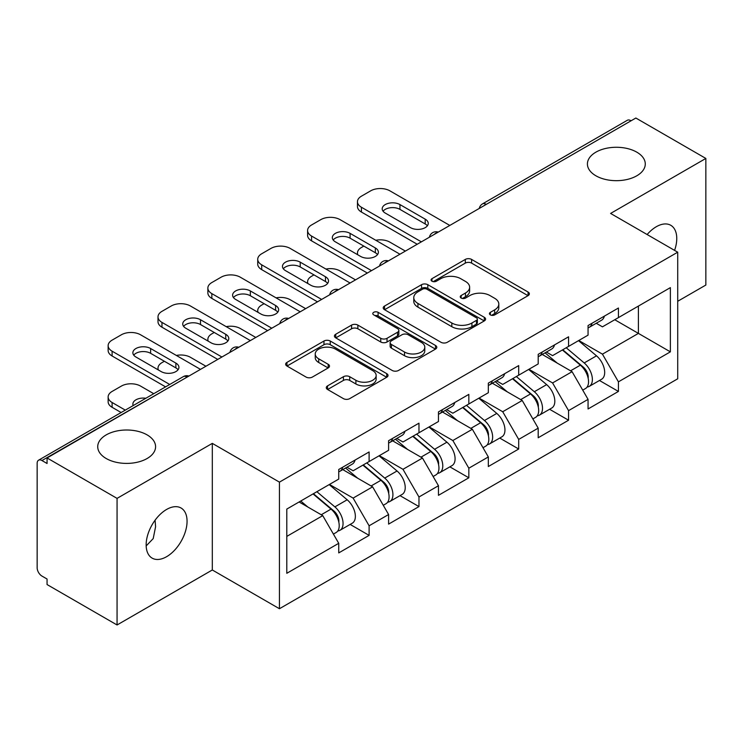 <?xml version="1.0" encoding="UTF-8"?>
<svg xmlns="http://www.w3.org/2000/svg" width="743" height="743" viewBox="0 0 743 743"><rect width="100%" height="100%" fill="white"/><g stroke="black" fill="none" stroke-linecap="round" stroke-linejoin="round"><path stroke-width="1.11" d="M595.895 175.785A28.931 16.699 180 0 1 587.416 163.98A28.931 16.699 180 0 1 605.276 148.544A28.931 16.699 180 0 1 636.807 152.166A28.931 16.699 180 0 1 645.277 163.98A28.931 16.699 180 0 1 627.417 179.407A28.931 16.699 180 0 1 595.895 175.785M106.193 458.515A28.931 16.699 180 0 1 97.723 446.701A28.931 16.699 180 0 1 115.583 431.274A28.931 16.699 180 0 1 147.105 434.887A28.931 16.699 180 0 1 155.584 446.701A28.931 16.699 180 0 1 137.724 462.137A28.931 16.699 180 0 1 106.193 458.515M490.343 314.893A3.102 1.792 0 0 0 494.727 314.893L528.069 295.649A4.439 2.563 0 0 0 529.369 293.838A4.439 2.563 0 0 0 528.069 292.027L471.591 259.418A4.439 2.563 0 0 0 465.313 259.418L431.98 278.671A3.102 1.792 0 0 0 431.07 279.935A3.102 1.792 0 0 0 431.98 281.207A3.102 1.792 0 0 0 436.373 281.207L440.683 278.718A14.201 8.201 0 0 1 460.771 278.718L465.471 281.43A14.201 8.201 0 0 1 469.632 287.225A14.201 8.201 0 0 1 465.471 293.021L461.162 295.519A3.102 1.792 0 0 0 460.251 296.782A3.102 1.792 0 0 0 461.162 298.054A3.102 1.792 0 0 0 465.555 298.054L469.864 295.556A14.201 8.201 0 0 1 489.943 295.556L494.652 298.277A14.201 8.201 0 0 1 498.813 304.073A14.201 8.201 0 0 1 494.652 309.868L490.343 312.357A3.102 1.792 0 0 0 489.433 313.63A3.102 1.792 0 0 0 490.343 314.893L490.343 312.357M155.083 520.211L155.584 526.703L153.207 538.601L146.167 545.929M166.608 509.447A28.931 16.699 -60 0 1 181.069 508.017A28.931 16.699 -60 0 1 185.509 531.199A28.931 16.699 -60 0 1 166.608 556.693A28.931 16.699 -60 0 1 152.139 558.123A28.931 16.699 -60 0 1 147.708 534.941A28.931 16.699 -60 0 1 166.608 509.447M647.134 234.528A28.931 16.699 -60 0 1 656.301 226.726A28.931 16.699 -60 0 1 670.771 225.287A28.931 16.699 -60 0 1 674.588 250.382M327.579 385.858A4.439 2.563 0 0 0 326.279 387.67A4.439 2.563 0 0 0 327.579 389.481L343.424 398.629A4.439 2.563 0 0 0 349.702 398.629L386.722 377.258A4.439 2.563 0 0 0 388.022 375.447A4.439 2.563 0 0 0 386.722 373.636L330.245 341.028A4.439 2.563 0 0 0 323.967 341.028L286.947 362.398A4.439 2.563 0 0 0 285.646 364.209A4.439 2.563 0 0 0 286.947 366.02L306.088 377.072A4.439 2.563 0 0 0 312.357 377.072L328.202 367.924A4.439 2.563 0 0 0 329.502 366.113A4.439 2.563 0 0 0 328.202 364.302L318.719 358.823A11.869 6.854 0 0 1 315.236 353.974A11.869 6.854 0 0 1 322.564 347.65A11.869 6.854 0 0 1 335.502 349.136L372.68 370.599A11.869 6.854 0 0 1 376.153 375.447A11.869 6.854 0 0 1 368.834 381.772A11.869 6.854 0 0 1 355.897 380.286L349.702 376.71A4.439 2.563 0 0 0 343.424 376.71L327.579 385.858L327.579 389.481M212.312 443.376L117.06 498.377L47.06 457.957L635.85 118.026L705.85 158.445L610.597 213.436L677.718 252.193L279.442 482.133L212.312 443.376L212.312 569.983L279.442 608.731L279.442 482.133M440.998 342.291A4.439 2.563 0 0 0 447.277 342.291L484.297 320.92A4.439 2.563 0 0 0 485.597 319.109A4.439 2.563 0 0 0 484.297 317.298L427.819 284.69A4.439 2.563 0 0 0 421.55 284.69L384.521 306.07A4.439 2.563 0 0 0 383.221 307.881A4.439 2.563 0 0 0 384.521 309.692L440.998 342.291M374.946 315.571A3.102 1.792 0 0 1 378.094 316.007L378.094 312.32L435.509 345.467A4.439 2.563 0 0 1 436.81 347.278A4.439 2.563 0 0 1 435.509 349.089L398.489 370.46A4.439 2.563 0 0 1 392.211 370.46L335.734 337.861L335.734 334.239A4.439 2.563 0 0 0 334.434 336.05A4.439 2.563 0 0 0 335.734 337.861M335.734 334.239L351.578 325.09A4.439 2.563 0 0 1 357.857 325.09L380.76 338.306A4.439 2.563 0 0 0 387.038 338.306L397.542 332.242A4.439 2.563 0 0 0 398.842 330.431A4.439 2.563 0 0 0 397.542 328.62L373.701 314.856A3.102 1.792 0 0 1 372.791 313.583A3.102 1.792 0 0 1 374.704 311.93A3.102 1.792 0 0 1 378.094 312.32M279.442 608.731L677.718 378.791L677.718 252.193M350.139 524.428L369.104 535.378L369.104 525.784L353.12 498.098L329.465 484.445M369.104 535.378L338.734 552.913L338.734 543.309L286.798 573.299L286.798 509.076L338.734 479.086L338.734 469.492L369.104 451.958L369.104 461.561L388.598 450.304L388.598 440.701L418.968 423.176L418.968 432.77L438.463 421.513L438.463 411.919L468.833 394.384L468.833 403.978L488.327 392.722L488.327 383.128L518.698 365.593L518.698 375.187L538.192 363.931L538.192 354.337L568.562 336.802L568.562 346.405L588.057 335.139L588.057 325.545L618.427 308.02L618.427 317.614L670.372 287.625L670.372 351.848L618.427 381.837L602.443 354.151L578.788 340.498M599.462 380.481L618.427 391.431L618.427 381.837M618.427 391.431L588.057 408.966L588.057 399.363L568.562 410.628L552.578 382.942L528.923 369.29M549.597 409.272L568.562 420.222L568.562 410.628M568.562 420.222L538.192 437.757L538.192 428.154L518.698 439.41L502.714 411.733L479.059 398.072M499.733 438.064L518.698 449.013L518.698 439.41M518.698 449.013L488.327 466.539L488.327 456.945L468.833 468.201L452.849 440.525L429.194 426.863M449.868 466.845L468.833 477.795L468.833 468.201M468.833 477.795L438.463 495.33L438.463 485.736L418.968 496.993L402.985 469.307L379.329 455.654M400.003 495.637L418.968 506.587L418.968 496.993M418.968 506.587L388.598 524.121L388.598 514.528L369.104 525.784M346.944 467.217L353.12 470.783L369.104 461.561M353.12 498.098L372.614 486.841L342.783 469.613M388.598 514.528L372.614 486.841M396.808 438.426L402.985 441.992L418.968 432.77M402.985 469.307L422.479 458.05L392.648 440.831M438.463 485.736L422.479 458.05M446.673 409.644L452.849 413.21L468.833 403.978M452.849 440.525L472.353 429.259L442.512 412.04M488.327 456.945L472.353 429.259M496.538 380.853L502.714 384.419L518.698 375.187M502.714 411.733L522.218 400.477L492.377 383.249M538.192 428.154L522.218 400.477M546.402 352.061L552.578 355.628L568.562 346.405M552.578 382.942L572.082 371.686L542.241 354.457M588.057 399.363L572.082 371.686M631.048 120.793L486.256 204.39M484.213 205.57A6.78 3.919 120 0 1 485.931 204.204A6.78 3.919 60 0 0 482.541 203.87L627.343 120.273A6.78 3.919 60 0 1 630.733 120.607M596.267 323.27L602.443 326.836L618.427 317.614M602.443 354.151L638.404 333.393L638.404 306.079L670.372 287.625M614.749 319.731L670.372 351.848M677.718 301.277L705.85 285.043L705.85 158.445M117.06 498.377L117.06 624.974L47.06 584.555L47.06 579.02L41.942 576.066A6.78 3.919 -120 0 1 37.15 567.763L37.15 463.307A6.78 3.919 -120 0 1 38.552 460.205A6.78 3.919 -120 0 1 41.942 460.539L47.06 463.493L47.06 457.957M117.06 624.974L212.312 569.983M286.798 536.39L322.75 515.633L299.104 501.971M338.734 543.309L322.75 515.633M491.578 315.338L494.652 313.565A14.201 8.201 0 0 0 498.813 307.769L498.813 304.073M469.632 287.225L469.632 290.922A14.201 8.201 0 0 1 465.471 296.717L462.397 298.491M528.013 295.686L471.591 263.115A4.439 2.563 0 0 0 465.313 263.115L433.225 281.643M484.241 320.957L427.819 288.386A4.439 2.563 0 0 0 421.55 288.386L384.586 309.72M476.458 320.372A3.102 1.792 0 0 0 477.368 319.109A3.102 1.792 0 0 0 476.458 317.837L426.881 289.222A3.102 1.792 0 0 0 422.488 289.222L417.938 291.85A14.201 8.201 0 0 0 413.777 297.646A14.201 8.201 0 0 0 417.938 303.441L451.828 323.001A14.201 8.201 0 0 0 471.907 323.001L476.458 320.372L476.458 324.069A3.102 1.792 0 0 0 477.368 322.796L477.368 319.109M413.777 297.646L413.777 301.333A14.201 8.201 0 0 0 417.938 307.128L417.938 303.441M476.458 324.069L471.907 326.697A14.201 8.201 0 0 1 451.828 326.697L417.938 307.128M335.799 337.889L351.578 328.777L351.578 325.09M398.842 330.431L398.842 334.118A4.439 2.563 0 0 1 397.542 335.929L387.038 342.003A4.439 2.563 0 0 1 380.76 342.003L357.857 328.777A4.439 2.563 0 0 0 351.578 328.777M378.094 316.007L435.454 349.126M404.526 352.033A11.869 6.854 0 0 0 417.464 353.519A11.869 6.854 0 0 0 424.792 347.185A11.869 6.854 0 0 0 421.309 342.337L408.213 334.777A4.439 2.563 0 0 0 401.935 334.777L391.431 340.842A4.439 2.563 0 0 0 390.131 342.653A4.439 2.563 0 0 0 391.431 344.473L404.526 352.033L404.526 355.721A11.869 6.854 0 0 0 417.464 357.207A11.869 6.854 0 0 0 424.792 350.872L424.792 347.185M390.131 342.653L390.131 346.349A4.439 2.563 0 0 0 391.431 348.161L391.431 344.473M404.526 355.721L391.431 348.161M376.153 375.447L376.153 379.134A11.869 6.854 0 0 1 368.834 385.468A11.869 6.854 0 0 1 355.897 383.982L349.702 380.407A4.439 2.563 0 0 0 343.424 380.407L327.635 389.518M315.236 353.974L315.236 357.671A11.869 6.854 0 0 0 318.719 362.519L318.719 358.823M328.146 367.961L318.719 362.519M386.666 377.286L330.245 344.715A4.439 2.563 0 0 0 323.967 344.715L287.002 366.058M584.258 368.017L582.02 366.717M587.119 387.029A14.916 8.61 -120 0 0 589.283 386.36A14.916 8.61 -120 0 0 591.967 375.93A14.916 8.61 -120 0 0 584.202 362.937L566.212 347.761M589.283 386.36L601.589 379.255A14.916 8.61 -120 0 0 604.273 368.825A14.916 8.61 -120 0 0 596.508 355.832L578.518 340.656M562.739 349.758L583.264 367.079A9.037 5.22 60 0 1 588.15 378.215M405.381 251.088L389.88 242.134A13.56 7.829 0 0 0 375.8 240.277M363.829 246.1L361.432 247.484A13.56 7.829 0 0 0 357.457 253.019A13.56 7.829 0 0 0 357.82 254.812M582.735 390.14L585.447 388.57A14.916 8.61 -120 0 0 588.131 378.15A14.916 8.61 -120 0 0 580.367 365.157L562.377 349.972M557.185 363.086L545.046 352.841M588.224 325.453A14.916 8.61 60 0 1 588.057 326.038M383.063 211.226A10.393 6 180 0 1 399.948 209.377L425.2 223.959A10.393 6 180 0 1 427.383 225.798M417.213 244.252L361.432 212.052A13.56 7.829 180 0 1 357.457 206.517L357.457 201.715A13.56 7.829 0 0 0 361.432 207.251L361.432 212.052M592.06 323.233A14.916 8.61 60 0 1 589.283 327.301A14.916 8.61 60 0 1 588.057 327.812M604.365 316.128A14.916 8.61 60 0 1 601.589 320.196L589.283 327.301M357.457 201.715A13.56 7.829 0 0 1 361.432 196.18L370.701 190.83A13.56 7.829 0 0 1 389.88 190.83L449.812 225.435M421.365 241.856L361.432 207.251M399.948 204.576L425.2 219.157A10.393 6 180 0 1 428.247 223.402A10.393 6 180 0 1 421.829 228.946A10.393 6 180 0 1 410.498 227.646L385.245 213.065A10.393 6 180 0 1 382.199 208.82A10.393 6 180 0 1 388.617 203.276A10.393 6 180 0 1 399.948 204.576L399.948 209.377M534.393 396.799L532.155 395.508M537.254 415.82A14.916 8.61 -120 0 0 539.418 415.142A14.916 8.61 -120 0 0 542.102 404.721A14.916 8.61 -120 0 0 534.338 391.728L516.339 376.552M539.418 415.142L551.724 408.037A14.916 8.61 -120 0 0 554.408 397.616A14.916 8.61 -120 0 0 546.644 384.623L528.654 369.447M512.874 378.549L533.4 395.861A9.037 5.22 60 0 1 538.276 407.006M355.516 279.87L340.015 270.926A13.56 7.829 0 0 0 325.936 269.068M313.964 274.891L311.568 276.275A13.56 7.829 0 0 0 307.593 281.811A13.56 7.829 0 0 0 307.955 283.603M532.87 418.931L535.582 417.362A14.916 8.61 -120 0 0 538.266 406.941A14.916 8.61 -120 0 0 530.502 393.939L512.503 378.763M507.32 391.877L495.182 381.633M484.529 425.59L482.291 424.299M487.389 444.611A14.916 8.61 -120 0 0 489.553 443.933A14.916 8.61 -120 0 0 492.237 433.513A14.916 8.61 -120 0 0 484.464 420.519L466.474 405.334M489.553 443.933L501.859 436.828A14.916 8.61 -120 0 0 504.543 426.408A14.916 8.61 -120 0 0 496.779 413.414L478.789 398.229M463.01 407.34L483.535 424.652A9.037 5.22 60 0 1 488.411 435.788M305.652 308.661L290.151 299.708A13.56 7.829 0 0 0 276.071 297.859M264.099 303.683L261.703 305.067A13.56 7.829 0 0 0 257.728 310.602A13.56 7.829 0 0 0 258.09 312.385M483.006 447.723L485.718 446.153A14.916 8.61 -120 0 0 488.402 435.723A14.916 8.61 -120 0 0 480.628 422.73L462.638 407.554M457.456 420.668L445.317 410.424M434.664 454.382L432.426 453.091M437.525 473.393A14.916 8.61 -120 0 0 439.689 472.724A14.916 8.61 -120 0 0 442.373 462.304A14.916 8.61 -120 0 0 434.599 449.301L416.609 434.126M439.689 472.724L451.995 465.62A14.916 8.61 -120 0 0 454.679 455.199A14.916 8.61 -120 0 0 446.914 442.196L428.915 427.021M413.145 436.132L433.671 453.444A9.037 5.22 60 0 1 438.546 464.579M255.787 337.452L240.286 328.499A13.56 7.829 0 0 0 226.206 326.651M214.235 332.465L211.839 333.848A13.56 7.829 0 0 0 207.864 339.393A13.56 7.829 0 0 0 208.226 341.176M433.141 476.504L435.853 474.935A14.916 8.61 -120 0 0 438.537 464.514A14.916 8.61 -120 0 0 430.764 451.521L412.774 436.345M407.591 449.45L395.452 439.215M384.8 483.173L382.561 481.882M387.66 502.184A14.916 8.61 -120 0 0 389.824 501.516A14.916 8.61 -120 0 0 392.508 491.086A14.916 8.61 -120 0 0 384.735 478.093L366.745 462.917M389.824 501.516L402.13 494.411A14.916 8.61 -120 0 0 404.814 483.981A14.916 8.61 -120 0 0 397.041 470.988L379.051 455.812M363.281 464.914L383.806 482.235A9.037 5.22 60 0 1 388.682 493.371M205.922 366.243L190.422 357.29A13.56 7.829 0 0 0 176.342 355.442M164.37 361.256L161.974 362.64A13.56 7.829 0 0 0 157.999 368.175A13.56 7.829 0 0 0 158.361 369.968M383.277 505.296L385.988 503.726A14.916 8.61 -120 0 0 388.673 493.306A14.916 8.61 -120 0 0 380.899 480.312L362.909 465.127M357.727 478.241L345.588 467.997M334.935 511.955L332.697 510.664M337.796 530.976A14.916 8.61 -120 0 0 339.96 530.307A14.916 8.61 -120 0 0 342.644 519.877A14.916 8.61 -120 0 0 334.87 506.884L316.88 491.708M339.96 530.307L352.266 523.202A14.916 8.61 -120 0 0 354.95 512.772A14.916 8.61 -120 0 0 347.176 499.779L329.186 484.603M313.416 493.705L333.941 511.017A9.037 5.22 60 0 1 338.817 522.162M145.851 398.257A10.393 6 0 0 0 132.876 404.071A10.393 6 0 0 0 133.201 405.567M153.755 393.697L140.557 386.081A13.56 7.829 0 0 0 121.378 386.081L112.109 391.431A13.56 7.829 0 0 0 108.134 396.966A13.56 7.829 0 0 0 112.109 402.502L112.109 407.303L121.146 412.523M125.307 410.127L112.109 402.502M333.412 534.087L336.124 532.517A14.916 8.61 -120 0 0 338.808 522.097A14.916 8.61 -120 0 0 331.034 509.094L313.044 493.919M307.862 507.032L300.739 501.023M112.109 407.303A13.56 7.829 180 0 1 108.134 401.768L108.134 396.966M538.359 354.244A14.916 8.61 60 0 1 538.192 354.829M333.198 240.008A10.393 6 180 0 1 350.083 238.169L375.336 252.741A10.393 6 180 0 1 377.518 254.589M367.348 273.043L311.568 240.843A13.56 7.829 180 0 1 307.593 235.308L307.593 230.506A13.56 7.829 0 0 0 311.568 236.042L311.568 240.843M542.195 352.024A14.916 8.61 60 0 1 539.418 356.092A14.916 8.61 60 0 1 538.192 356.594M554.501 344.919A14.916 8.61 60 0 1 551.724 348.987L539.418 356.092M307.593 230.506A13.56 7.829 0 0 1 311.568 224.971L320.837 219.622A13.56 7.829 0 0 1 340.015 219.622L399.948 254.217M371.5 270.647L311.568 236.042M350.083 233.367L375.336 247.948A10.393 6 180 0 1 378.382 252.193A10.393 6 180 0 1 371.964 257.737A10.393 6 180 0 1 360.634 256.437L335.381 241.856A10.393 6 180 0 1 332.335 237.611A10.393 6 180 0 1 338.752 232.067A10.393 6 180 0 1 350.083 233.367L350.083 238.169M488.495 383.026A14.916 8.61 60 0 1 488.327 383.62M283.334 268.799A10.393 6 180 0 1 300.218 266.951L325.471 281.532A10.393 6 180 0 1 327.654 283.38M317.484 301.834L261.703 269.635A13.56 7.829 180 0 1 257.728 264.09L257.728 259.298A13.56 7.829 0 0 0 261.703 264.833L261.703 269.635M492.33 380.815A14.916 8.61 60 0 1 489.553 384.883A14.916 8.61 60 0 1 488.327 385.385M504.636 373.71A14.916 8.61 60 0 1 501.859 377.778L489.553 384.883M257.728 259.298A13.56 7.829 0 0 1 261.703 253.762L270.972 248.403A13.56 7.829 0 0 1 290.151 248.403L350.083 283.009M321.635 299.438L261.703 264.833M300.218 262.158L325.471 276.74A10.393 6 180 0 1 328.517 280.984A10.393 6 180 0 1 322.1 286.529A10.393 6 180 0 1 310.769 285.228L285.516 270.647A10.393 6 180 0 1 282.47 266.403A10.393 6 180 0 1 288.888 260.858A10.393 6 180 0 1 300.218 262.158L300.218 266.951M438.63 411.817A14.916 8.61 60 0 1 438.463 412.411M233.469 297.59A10.393 6 180 0 1 250.354 295.742L275.607 310.323A10.393 6 180 0 1 277.789 312.171M267.61 330.626L211.839 298.417A13.56 7.829 180 0 1 207.864 292.881L207.864 288.089A13.56 7.829 0 0 0 211.839 293.624L211.839 298.417M442.466 409.607A14.916 8.61 60 0 1 439.689 413.665A14.916 8.61 60 0 1 438.463 414.176M454.772 402.502A14.916 8.61 60 0 1 451.995 406.56L439.689 413.665M207.864 288.089A13.56 7.829 0 0 1 211.839 282.544L221.108 277.195A13.56 7.829 0 0 1 240.286 277.195L300.218 311.8M271.771 328.22L211.839 293.624M250.354 290.95L275.607 305.522A10.393 6 180 0 1 278.653 309.766A10.393 6 180 0 1 272.235 315.311A10.393 6 180 0 1 260.904 314.01L235.652 299.438A10.393 6 180 0 1 232.605 295.194A10.393 6 180 0 1 239.023 289.64A10.393 6 180 0 1 250.354 290.95L250.354 295.742M388.765 440.608A14.916 8.61 60 0 1 388.598 441.193M183.605 326.381A10.393 6 180 0 1 200.489 324.533L225.742 339.114A10.393 6 180 0 1 227.925 340.953M217.745 359.408L161.974 327.208A13.56 7.829 180 0 1 157.999 321.673L157.999 316.871A13.56 7.829 0 0 0 161.974 322.406L161.974 327.208M392.601 438.398A14.916 8.61 60 0 1 389.824 442.456A14.916 8.61 60 0 1 388.598 442.967M404.907 431.293A14.916 8.61 60 0 1 402.13 435.352L389.824 442.456M157.999 316.871A13.56 7.829 0 0 1 161.974 311.336L171.243 305.986A13.56 7.829 0 0 1 190.422 305.986L250.354 340.591M221.906 357.011L161.974 322.406M200.489 319.731L225.742 334.313A10.393 6 180 0 1 228.788 338.557A10.393 6 180 0 1 222.371 344.102A10.393 6 180 0 1 211.04 342.802L185.787 328.22A10.393 6 180 0 1 182.741 323.976A10.393 6 180 0 1 189.159 318.431A10.393 6 180 0 1 200.489 319.731L200.489 324.533M338.901 469.4A14.916 8.61 60 0 1 338.734 469.985M133.74 355.163A10.393 6 180 0 1 150.625 353.324L175.877 367.896A10.393 6 180 0 1 178.051 369.745M165.578 386.871L112.109 355.999A13.56 7.829 180 0 1 108.134 350.464L108.134 345.662A13.56 7.829 0 0 0 112.109 351.198L112.109 355.999M342.737 467.18A14.916 8.61 60 0 1 339.96 471.248A14.916 8.61 60 0 1 338.734 471.749M355.043 460.075A14.916 8.61 60 0 1 352.266 464.143L339.96 471.248M108.134 345.662A13.56 7.829 0 0 1 112.109 340.127L121.378 334.777A13.56 7.829 0 0 1 140.557 334.777L200.489 369.373M169.738 384.475L112.109 351.198M150.625 348.523L175.877 363.104A10.393 6 180 0 1 178.924 367.348A10.393 6 180 0 1 172.506 372.893A10.393 6 180 0 1 161.175 371.593L135.923 357.011A10.393 6 180 0 1 132.876 352.767A10.393 6 180 0 1 139.294 347.222A10.393 6 180 0 1 150.625 348.523L150.625 353.324M187.06 377.128L41.942 460.539M188.462 376.32A6.78 3.919 -60 0 0 186.744 376.942A6.78 3.919 -120 0 0 183.354 376.608L38.552 460.205M434.349 234.361A6.78 3.919 120 0 1 436.067 232.996A6.78 3.919 -60 0 1 437.794 232.373M384.484 263.152A6.78 3.919 120 0 1 386.202 261.787A6.78 3.919 -60 0 1 387.92 261.164M334.619 291.934A6.78 3.919 120 0 1 336.338 290.578A6.78 3.919 -60 0 1 338.056 289.946M284.755 320.725A6.78 3.919 120 0 1 286.473 319.369A6.78 3.919 -60 0 1 288.191 318.738M234.89 349.516A6.78 3.919 120 0 1 236.608 348.151A6.78 3.919 -60 0 1 238.327 347.529M494.652 313.565L494.652 309.868M461.162 298.054L461.162 295.519M465.471 296.717L465.471 293.021M431.98 281.207L431.98 278.671M465.313 263.115L465.313 259.418M471.591 263.115L471.591 259.418M528.069 295.649L528.069 292.027M384.521 309.692L384.521 306.07M421.55 288.386L421.55 284.69M427.819 288.386L427.819 284.69M484.297 320.92L484.297 317.298M451.828 326.697L451.828 323.001M471.907 326.697L471.907 323.001M357.857 328.777L357.857 325.09M380.76 342.003L380.76 338.306M387.038 342.003L387.038 338.306M397.542 335.929L397.542 332.242M435.509 349.089L435.509 345.467M343.424 380.407L343.424 376.71M349.702 380.407L349.702 376.71M355.897 383.982L355.897 380.286M328.202 367.924L328.202 364.302M286.947 366.02L286.947 362.398M323.967 344.715L323.967 341.028M330.245 344.715L330.245 341.028M386.722 377.258L386.722 373.636M584.202 362.937L596.508 355.832M570.559 370.813L580.367 365.157M425.2 219.157L425.2 223.959M534.338 391.728L546.644 384.623M520.694 399.604L530.502 393.939M484.464 420.519L496.779 413.414M470.83 428.386L480.628 422.73M434.599 449.301L446.914 442.196M420.965 457.177L430.764 451.521M384.735 478.093L397.041 470.988M371.101 485.968L380.899 480.312M334.87 506.884L347.176 499.779M321.236 514.76L331.034 509.094M375.336 247.948L375.336 252.741M325.471 276.74L325.471 281.532M275.607 305.522L275.607 310.323M225.742 334.313L225.742 339.114M175.877 363.104L175.877 367.896M482.541 203.87A6.78 6.78 0 0 0 479.281 208.411M438.24 232.113A6.78 6.78 0 0 0 429.417 237.203M388.375 260.904A6.78 6.78 0 0 0 379.552 265.994M338.511 289.686A6.78 6.78 0 0 0 329.688 294.785M288.646 318.478A6.78 6.78 0 0 0 279.823 323.576M238.782 347.269A6.78 6.78 0 0 0 229.958 352.358M188.917 376.06A6.78 6.78 0 0 0 183.354 376.608M357.457 254.608L357.457 253.019M307.593 283.389L307.593 281.811M257.728 312.181L257.728 310.602M207.864 340.972L207.864 339.393M157.999 369.763L157.999 368.175"/></g></svg>
